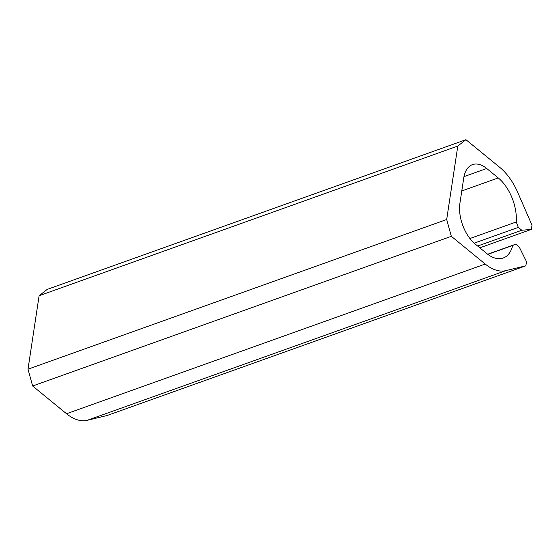 <?xml version="1.0" encoding="UTF-8"?>
<svg xmlns="http://www.w3.org/2000/svg" width="560" height="560" viewBox="0 0 560 560"><rect width="100%" height="100%" fill="white"/><g stroke="black" fill="none" stroke-linecap="round" stroke-linejoin="round"><path stroke-width="0.84" d="M446.691 219.506L28 369.187L39.109 295.729L457.8 146.048L446.691 219.506L451.332 236.313L32.641 386.001L28 369.187M457.8 146.048L465.941 139.692L499.835 167.426A48.461 27.566 -109.7 0 1 517.741 192.43L532 225.239L531.37 229.39L521.808 230.251L518.308 227.388L516.271 221.963A35.588 20.244 -109.7 0 0 498.246 177.926L486.717 168.497A30.898 17.577 -109.7 0 0 472.507 164.612A30.898 17.577 -109.7 0 0 463.736 178.017L459.921 203.224A30.898 17.577 -109.7 0 0 475.286 244.111L486.815 253.547A35.588 20.244 -109.7 0 0 503.181 258.02A35.588 20.244 -109.7 0 0 512.722 245.455L515.767 244.188L519.267 247.051L526.491 261.653L525.868 265.797L505.918 270.62A48.461 27.566 -109.7 0 1 485.226 264.047L451.332 236.313M465.941 139.692L47.25 289.38L39.109 295.729M505.918 270.62L87.227 420.308L107.177 415.485L525.868 265.797M87.227 420.308A48.461 27.566 -109.7 0 1 66.535 413.735L32.641 386.001M515.767 244.188L487.683 254.233M512.722 245.455L487.837 254.352M516.271 221.963L469.931 238.532M518.308 227.388L474.18 243.166M521.808 230.251L477.638 246.036M531.37 229.39L479.815 247.821M485.226 264.047L66.535 413.735M486.717 168.497L463.981 176.624M498.246 177.926L461.776 190.967"/></g></svg>
